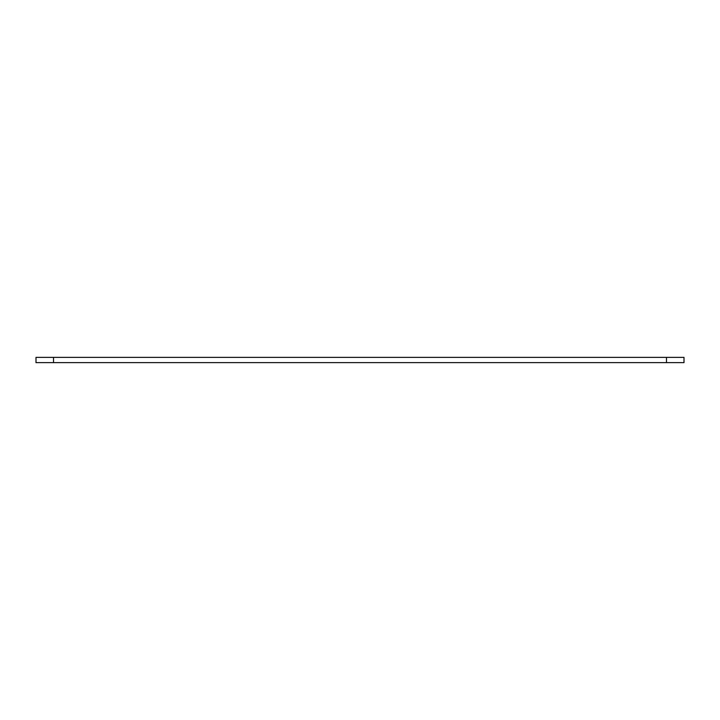 <?xml version="1.0" encoding="UTF-8"?>
<svg xmlns="http://www.w3.org/2000/svg" width="720" height="720" viewBox="0 0 720 720"><rect width="100%" height="100%" fill="white"/><g stroke="black" fill="none" stroke-linecap="round" stroke-linejoin="round"><path stroke-width="1.08" d="M666.486 357.372L684 357.372L684 362.628L666.486 362.628L666.486 357.372L36 357.372L36 362.628L53.514 362.628L53.514 357.372M666.486 362.628L53.514 362.628"/></g></svg>
